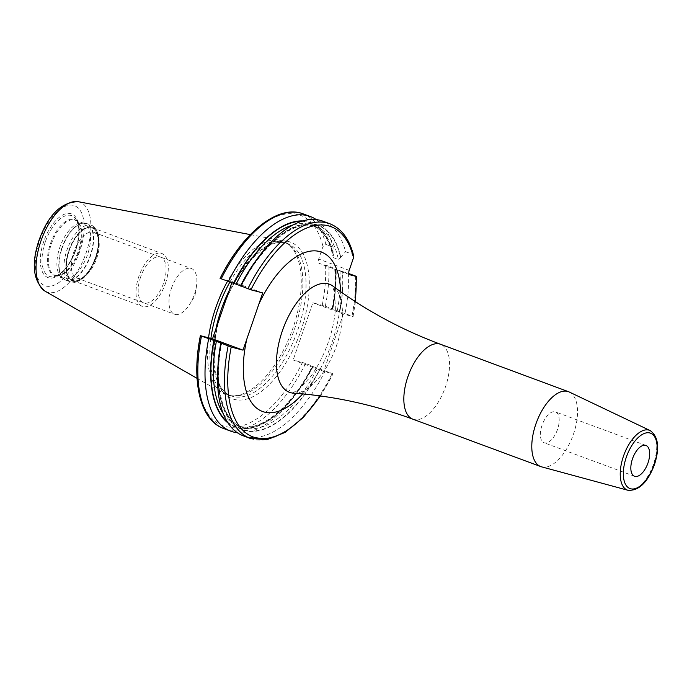 <?xml version="1.0" encoding="UTF-8"?>
<svg xmlns="http://www.w3.org/2000/svg" width="692" height="692" viewBox="0 0 692 692"><rect width="100%" height="100%" fill="white"/><g stroke="black" fill="none" stroke-linecap="round" stroke-linejoin="round"><path stroke-width="0.52" stroke-dasharray="3.46 2.59" d="M208.534 337.808A81.855 39.773 110.3 0 0 222.988 393.229A81.855 39.773 110.3 0 0 231.794 395.807A81.855 39.773 110.3 0 0 292.984 327.982A81.855 39.773 -69.7 0 0 288.045 244.017A81.855 39.773 -69.7 0 0 279.689 240.228A81.855 39.773 -69.7 0 0 227.53 281.272M229.882 282.059A81.198 39.453 -69.7 0 1 284.585 242.451A81.198 39.453 -69.7 0 1 289.784 245.349A81.198 39.453 -69.7 0 1 294.671 328.639A81.198 39.453 110.3 0 1 233.974 395.928L231.794 395.807M210.896 338.423A81.198 39.453 110.3 0 0 228.152 394.734A81.198 39.453 110.3 0 0 233.974 395.928M231.846 282.682L232.209 281.609L262.718 292.915M221.215 343.197A109.059 52.99 110.3 0 0 245.02 430.562A109.059 52.99 110.3 0 0 320.067 369.121L333.042 373.767L323.666 371.31L293.157 360.004L302.534 362.461L312.793 366.137A114.457 55.619 110.3 0 1 310.068 371.422A114.457 55.619 110.3 0 1 237.321 432.734M355.108 301.478A112.113 54.478 -69.7 0 1 352.747 316.529L343.379 314.064L323.666 371.31M569.308 392.035A39.928 19.402 -69.7 0 1 573.486 434.083A39.928 19.402 110.3 0 1 541.585 466.841M557.544 429.369A16.444 7.984 -69.7 0 1 544.076 442.75A16.444 7.984 -69.7 0 1 542.035 425.303A16.444 7.984 -69.7 0 1 555.503 411.922A16.444 7.984 -69.7 0 1 557.544 429.369M240.928 285.952L241.145 286.012A108.618 52.782 -69.7 0 1 340.559 257.831L338.362 259.491L333.881 257.831L333.06 256.706L333.086 247.061A114.457 55.619 110.3 0 0 316.305 219.615M220.082 278.452L232.209 281.609M228.014 423.002A109.059 52.99 110.3 0 0 310.76 370.125A109.059 52.99 110.3 0 0 312.706 366.397L320.067 369.121M302.906 220.93A109.059 52.99 -69.7 0 1 333.38 254.561M342.445 271.575L335.43 269.102A106.853 51.926 -69.7 0 1 332.774 309.402L332.195 309.099A108.618 52.782 -69.7 0 0 335.075 268.851L335.352 268.92A109.059 52.99 -69.7 0 1 332.411 309.151L339.772 311.884A109.059 52.99 -69.7 0 0 342.713 271.653L342.445 271.575A108.618 52.782 -69.7 0 1 339.556 311.824M227.296 421.861A108.618 52.782 110.3 0 0 312.49 366.336L313.069 366.648A106.853 51.926 110.3 0 1 237.442 425.545C257.735 434.256 291.116 408.825 312.248 366.293M320.5 395.98L333.042 373.767A112.113 54.478 110.3 0 1 320.111 395.928M242.875 282.224A109.059 52.99 -69.7 0 1 340.741 257.286L340.559 257.831M243.273 435.813A114.457 55.619 110.3 0 0 325.266 370.765M303.165 213.871A114.457 55.619 -69.7 0 1 325.897 244.397L323 246.508L318.675 259.05A4.109 1.998 110.3 0 0 319.185 263.41A4.109 1.998 110.3 0 0 319.28 263.444L328.882 266.169L335.352 268.92M328.882 266.169A114.457 55.619 -69.7 0 1 325.318 306.236L312.87 302.759L293.157 360.004M355.446 301.695L353.067 316.581L344.979 313.519A114.457 55.619 110.3 0 0 348.543 273.452L342.713 271.653M353.638 255.651L352.548 254.275L345.559 251.68A114.457 55.619 110.3 0 0 322.827 221.155M340.741 257.286L345.559 251.68M325.897 244.397L333.086 247.061M325.318 306.236L332.506 308.9A114.457 55.619 110.3 0 0 336.07 268.833M343.379 314.064L312.87 302.759M344.979 313.519L339.772 311.884M61.631 277.397A29.367 14.272 110.3 0 1 59.858 247.269A29.367 14.272 -69.7 0 1 81.812 222.928A29.367 14.272 -69.7 0 1 83.922 223.36A29.367 14.272 -69.7 0 1 87.564 254.535A29.367 14.272 110.3 0 1 63.508 278.443A29.367 14.272 110.3 0 1 61.631 277.397L63.647 278.945A30.128 14.644 110.3 0 0 90.254 255.495A30.128 14.644 -69.7 0 0 84.355 223.066A30.128 14.644 -69.7 0 0 61.83 248.039A30.128 14.644 110.3 0 0 63.647 278.945L65.852 280.173A30.18 14.662 110.3 0 0 90.574 255.607A30.18 14.662 -69.7 0 0 86.829 223.577L81.812 222.928M69.217 250.66A27.888 13.555 110.3 0 0 67.998 275.347A27.888 13.555 110.3 0 0 81.379 278.469A27.888 13.555 110.3 0 0 95.531 257.562A27.888 13.555 -69.7 0 0 97.494 234.995A27.888 13.555 -69.7 0 0 84.554 229.026A27.888 13.555 -69.7 0 0 69.217 250.66M98.472 238.48A24.367 11.842 -69.7 0 0 93.731 232.33A24.367 11.842 -69.7 0 0 73.767 252.165A24.367 11.842 110.3 0 0 76.795 278.028A24.367 11.842 110.3 0 0 84.398 276.463A24.367 11.842 110.3 0 0 96.759 258.194A24.367 11.842 -69.7 0 0 98.472 238.48L97.494 234.995M171.443 288.365A24.367 11.842 -69.7 0 1 191.407 268.531A24.367 11.842 -69.7 0 1 196.424 286.523A24.367 11.842 -69.7 0 1 194.435 294.394A24.367 11.842 110.3 0 1 189.997 303.857A24.367 11.842 110.3 0 1 174.47 314.229A24.367 11.842 110.3 0 1 171.443 288.365M165.44 283.46A28.19 13.702 110.3 0 0 161.937 253.532A28.19 13.702 110.3 0 0 138.841 276.48A28.19 13.702 110.3 0 0 142.344 306.4A28.19 13.702 110.3 0 0 165.44 283.46M69.079 250.625A28.19 13.702 -69.7 0 1 92.166 227.677A28.19 13.702 -69.7 0 1 95.669 257.597A28.19 13.702 -69.7 0 1 72.574 280.545A28.19 13.702 -69.7 0 1 69.079 250.625M140.649 276.956A24.367 11.842 110.3 0 0 144.221 302.984A24.367 11.842 110.3 0 0 163.641 282.985A24.367 11.842 110.3 0 0 160.068 256.948A24.367 11.842 110.3 0 0 140.649 276.956M39.634 240.453A42.653 20.725 -69.7 0 1 73.629 205.438A42.653 20.725 -69.7 0 1 79.883 251.006A42.653 20.725 110.3 0 1 45.888 286.021A42.653 20.725 110.3 0 1 39.634 240.453M43.734 241.525A33.96 16.504 110.3 0 0 48.708 277.812A33.96 16.504 110.3 0 0 75.783 249.933A33.96 16.504 110.3 0 0 70.809 213.646A33.96 16.504 110.3 0 0 43.734 241.525M78.282 201.701A47.878 23.268 -69.7 0 1 86.05 253.03A47.878 23.268 110.3 0 1 45.11 291.194M215.895 328.985A81.198 39.453 110.3 0 0 231.327 395.911A81.198 39.453 110.3 0 0 297.845 329.816A81.198 39.453 -69.7 0 0 287.76 243.636A81.198 39.453 -69.7 0 0 228.948 291.081M225.73 300.432A83.55 40.594 -69.7 0 1 291.038 242.356A83.55 40.594 -69.7 0 1 300.882 330.819A83.55 40.594 110.3 0 1 236.794 399.898A83.55 40.594 110.3 0 1 218.983 320.024M302.715 393.921A84.96 41.278 110.3 0 0 332.056 342.306A84.96 41.278 110.3 0 0 340.611 291.669M293.278 393.125A57.626 28 110.3 0 0 336.623 345.394A57.626 28 110.3 0 0 332.938 286.116M412.83 419.162A39.928 19.402 110.3 0 0 445.536 386.664A39.928 19.402 110.3 0 0 440.579 344.287M650.177 430.58A31.875 15.492 -69.7 0 1 653.508 464.15A31.875 15.492 -69.7 0 1 628.042 490.299M301.617 221.319A108.618 52.782 -69.7 0 1 333.198 255.106M223.231 413.634A106.853 51.926 110.3 0 0 237.442 425.545L241.923 427.198A106.853 51.926 110.3 0 0 317.542 368.3M218.179 363.361A106.853 51.926 110.3 0 0 241.923 427.198C222.504 420.935 213.231 385.496 221.674 343.293M221.431 343.249A108.618 52.782 110.3 0 0 245.167 430.147A108.618 52.782 110.3 0 0 319.851 369.061M223.611 428.521A114.457 55.619 110.3 0 0 305.605 363.473M250.27 438.408A114.457 55.619 110.3 0 0 332.264 373.351M200.689 335.75A112.113 54.478 110.3 0 0 224.995 426.393A112.113 54.478 110.3 0 0 302.534 362.461M220.402 278.504A112.113 54.478 -69.7 0 1 323 246.508M325.543 265.088A112.113 54.478 -69.7 0 1 322.247 305.224M349.607 274.681L319.28 263.444M349.183 270.356L318.675 259.05M329.825 223.75A114.457 55.619 -69.7 0 1 352.548 254.275M355.532 276.047A114.457 55.619 -69.7 0 1 351.977 316.114M256.576 259.751A106.853 51.926 -69.7 0 1 316.192 226.803A106.853 51.926 -69.7 0 1 338.362 259.491M339.902 270.754A106.853 51.926 -69.7 0 1 337.246 311.063M293.174 224.917A106.853 51.926 -69.7 0 1 311.711 225.142A106.853 51.926 -69.7 0 1 333.881 257.831M45.274 242.01A32.334 15.717 110.3 0 0 54.616 276.489A32.334 15.717 110.3 0 0 75.783 250.02A32.334 15.717 -69.7 0 0 75.904 219.053A32.334 15.717 -69.7 0 0 45.274 242.01M50.412 243.774A29.618 14.394 -69.7 0 1 78.464 222.746A29.618 14.394 -69.7 0 1 78.36 251.109A29.618 14.394 110.3 0 1 58.967 275.355L54.616 276.489C62.825 273.651 69.797 264.794 75.54 249.89C79.84 236.015 79.961 225.739 75.904 219.053L78.464 222.746L75.359 220.194A29.367 14.272 -69.7 0 1 79.009 251.36A29.367 14.272 110.3 0 1 54.945 275.269L58.967 275.355A29.618 14.394 110.3 0 1 50.412 243.774M83.922 223.36L75.359 220.194A29.367 14.272 -69.7 0 0 51.303 244.094A29.367 14.272 110.3 0 0 54.945 275.269L63.508 278.443M62.107 248.143A30.18 14.662 -69.7 0 1 86.829 223.577L91.707 225.384A30.18 14.662 -69.7 0 1 95.453 257.415A30.18 14.662 110.3 0 1 70.731 281.981C80.843 283.313 89.311 275.217 96.127 257.701C101.248 241.119 99.769 230.35 91.707 225.384A30.18 14.662 -69.7 0 0 66.986 249.95A30.18 14.662 110.3 0 0 70.731 281.981L65.852 280.173A30.18 14.662 110.3 0 1 62.107 248.143M68.802 250.547A28.77 13.978 -69.7 0 1 91.733 226.933A28.77 13.978 -69.7 0 1 95.946 257.675A28.77 13.978 110.3 0 1 73.015 281.289A28.77 13.978 110.3 0 1 68.802 250.547M197.064 378.36L222.988 393.229M250.331 234.614L279.689 240.228M289.784 245.349L288.045 244.017M228.152 394.734L231.327 395.911C213.447 390.919 207.859 350.204 222.348 310.198C236.335 267.051 269.828 235.02 287.76 243.636L284.585 242.451M292.361 393.142L298.866 389.293L310.077 377.33C317.49 367.435 323.631 355.55 328.501 341.684C332.42 330.153 334.712 319.289 335.378 309.082L334.738 292.984L332.255 285.511M634.538 476.278L544.076 442.75M645.956 445.449L555.503 411.922M310.76 370.125L310.068 371.422M349.694 274.715L319.185 263.41M241.387 286.055C262.519 243.523 295.899 218.092 316.192 226.803L311.711 225.142C322.23 229.138 329.34 239.666 333.06 256.706M331.961 309.056C334.712 294.498 335.629 281.073 334.712 268.781M84.398 276.463L81.379 278.469M93.731 232.33L191.407 268.531M76.795 278.028L174.47 314.229M196.424 286.523L194.936 295.83L189.997 303.857M92.166 227.677L161.937 253.532M72.574 280.545L142.344 306.4"/><path stroke-width="1.04" d="M227.53 281.272A81.855 39.773 -69.7 0 0 215.748 307.724A81.855 39.773 110.3 0 0 208.534 337.808M210.896 338.423A81.198 39.453 110.3 0 1 218.058 308.546A81.198 39.453 -69.7 0 1 229.882 282.059M221.431 343.249L231.197 347.055L243.013 350.152L212.505 338.846L231.846 282.682M340.611 291.669A84.96 41.278 110.3 0 0 310.457 251.127A84.96 41.278 110.3 0 0 258.903 303.987L262.718 292.915L250.911 289.81A112.113 54.478 -69.7 0 1 353.508 257.813L349.183 270.356A4.109 1.998 -69.7 0 0 349.694 274.715A4.109 1.998 -69.7 0 0 349.789 274.75L356.051 276.393A112.113 54.478 -69.7 0 1 355.108 301.478M258.903 303.987L246.819 339.08A84.96 41.278 110.3 0 0 254.898 406.585A84.96 41.278 110.3 0 0 302.715 393.921M243.013 350.152L246.819 339.08M535.816 424.205A39.928 19.402 -69.7 0 1 568.53 391.707A39.928 19.402 -69.7 0 1 569.308 392.035L650.177 430.58A31.875 15.492 -69.7 0 0 623.44 456.262A31.875 15.492 -69.7 0 0 628.042 490.299L541.585 466.841A39.928 19.402 110.3 0 1 540.781 466.581A39.928 19.402 110.3 0 1 535.816 424.205M648.006 462.896A16.444 7.984 -69.7 0 1 634.538 476.278A16.444 7.984 -69.7 0 1 632.488 458.831A16.444 7.984 -69.7 0 1 645.956 445.449A16.444 7.984 -69.7 0 1 648.006 462.896M220.402 278.504L241.145 286.012M247.831 288.798A114.457 55.619 -69.7 0 1 329.825 223.75L322.827 221.155A114.457 55.619 110.3 0 0 243.567 280.926L242.875 282.224A109.059 52.99 -69.7 0 0 240.928 285.952L250.911 289.81M201.467 336.156A114.457 55.619 110.3 0 0 223.611 428.521C200.049 420.234 191.122 380.929 200.377 335.689L214.07 340.525A108.618 52.782 110.3 0 0 227.296 421.861M213.854 340.464A109.059 52.99 110.3 0 0 228.014 423.002M233.567 283.227A109.059 52.99 -69.7 0 1 302.906 220.93M200.689 335.75L212.505 338.846M214.07 340.525L220.86 342.947A106.853 51.926 110.3 0 0 218.179 363.361M208.655 338.82A114.457 55.619 110.3 0 0 230.799 431.185A114.457 55.619 110.3 0 0 237.321 432.734M221.129 343.448A114.457 55.619 110.3 0 0 243.273 435.813L250.27 438.408L266.913 439.688L285.009 432.448L303.278 417.484L320.5 395.98M348.872 273.574L355.532 276.047M353.508 257.813L353.638 255.651C349.417 239.034 341.476 228.403 329.825 223.75M316.305 219.615A114.457 55.619 110.3 0 0 310.353 216.535A114.457 55.619 110.3 0 0 228.36 281.583M243.567 280.926A114.457 55.619 110.3 0 0 240.833 286.203M45.11 291.194A47.878 23.268 110.3 0 1 40.88 241.179A47.878 23.268 -69.7 0 1 78.282 201.701C61.441 201.865 48.336 214.736 38.968 240.34C31.079 264.197 33.13 281.151 45.11 291.194L197.064 378.36M228.948 291.081A81.198 39.453 -69.7 0 0 221.232 309.722A81.198 39.453 110.3 0 0 215.895 328.985M231.197 347.055A112.113 54.478 110.3 0 0 249.431 435.277A112.113 54.478 110.3 0 0 320.111 395.928M332.255 285.511L332.938 286.116A57.626 28 110.3 0 0 282.258 331.131A57.626 28 110.3 0 0 293.278 393.125L292.361 393.142M332.938 286.116C365.653 310.345 401.533 329.729 440.579 344.287A39.928 19.402 110.3 0 0 407.865 376.785A39.928 19.402 110.3 0 0 412.83 419.162L540.781 466.581M654.182 464.522A29.531 14.35 -69.7 0 1 630.637 488.768A29.531 14.35 -69.7 0 1 626.312 457.213A29.531 14.35 -69.7 0 1 649.857 432.967A29.531 14.35 -69.7 0 1 654.182 464.522M233.784 283.279A108.618 52.782 -69.7 0 1 301.617 221.319M216.38 341.286A106.853 51.926 110.3 0 0 223.231 413.634M228.126 346.043A114.457 55.619 110.3 0 0 250.27 438.408M221.172 278.919A114.457 55.619 -69.7 0 1 303.165 213.871L310.353 216.535M240.565 285.701A106.853 51.926 -69.7 0 1 256.576 259.751M236.093 284.04A106.853 51.926 -69.7 0 1 293.174 224.917M78.282 201.701L250.331 234.614M293.278 393.125C333.881 396.075 373.732 404.751 412.83 419.162M440.579 344.287L568.53 391.707M650.177 430.58C658.369 436.565 659.805 447.888 654.476 464.566C647.764 482.324 638.958 490.905 628.042 490.299M223.611 428.521L230.799 431.185M356.518 276.471L355.446 301.695M303.165 213.871C278.115 203.984 242.537 232.893 220.082 278.452"/></g></svg>
